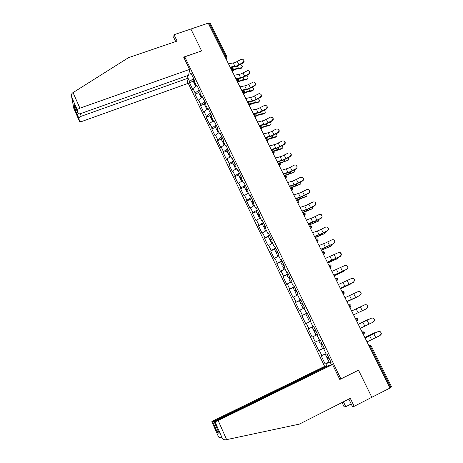 <?xml version="1.0" encoding="UTF-8"?>
<svg xmlns="http://www.w3.org/2000/svg" width="463" height="463" viewBox="0 0 463 463"><rect width="100%" height="100%" fill="white"/><g stroke="black" fill="none" stroke-linecap="round" stroke-linejoin="round"><path stroke-width="0.69" d="M187.544 81.841L324.731 366.592M348.83 399.077L352.372 406.392L354.172 406.306L371.841 397.295L358.472 370.087L340.855 378.838L339.605 379.064M340.855 378.838L184.725 56.816L184.442 58.772M331.467 364.827L330.385 362.593L331.086 362.402L326.965 353.894L326.282 354.114L323.654 348.691L324.279 348.355M326.884 366.025L325.83 363.843L325.165 364.028L329.019 361.933M326.062 353.668L321.183 355.769L325.165 364.028M321.831 355.555L319.273 350.26L318.637 350.485L324.054 347.881M319.499 340.102L314.684 342.29L318.637 350.485M315.309 342.035L312.768 336.78L312.16 337.052L317.566 334.483M313.619 326.34L308.236 328.927L312.16 337.052M308.838 328.626L306.321 323.411L305.73 323.73L301.841 315.668L307.235 313.162M307.154 312.988L301.841 315.668M302.42 315.326L299.92 310.152L299.358 310.511L295.498 302.513L300.886 300.047L299.48 300.863L301.048 304.104L302.466 303.311M300.742 299.746L295.498 302.513M296.054 302.131L293.577 296.997L293.033 297.402L289.207 289.468L293.513 287.523M294.375 286.609L289.207 289.468M289.734 289.039L287.28 283.952L286.759 284.392L282.968 276.527L286.938 274.75M288.067 273.575L282.968 276.527M283.472 276.052L281.035 271.005L280.537 271.492L276.776 263.684L281.99 261.034M281.805 260.646L276.776 263.684M277.256 263.175L274.837 258.163L274.368 258.69L270.629 250.946L274.518 249.256L275.792 248.232M275.589 247.821L270.629 250.946M271.087 250.396L268.69 245.425L268.239 245.992L264.535 238.306L268.413 236.645M269.431 235.094L264.535 238.306M264.969 237.716L262.59 232.785L262.162 233.393L258.487 225.765L262.359 224.133M263.314 222.471L258.487 225.765M258.904 225.134L256.543 220.243L256.137 220.892L252.485 213.321L256.352 211.713M257.249 209.947L252.879 212.656L252.485 213.321M252.879 212.656L250.541 207.8L250.153 208.483L246.53 200.977L250.39 199.391M251.23 197.516L246.906 200.271L246.53 200.977M246.906 200.271L244.58 195.455L244.215 196.179L240.627 188.73L244.481 187.168M245.263 185.188L240.974 187.984L240.627 188.73M240.974 187.984L238.671 183.209L238.329 183.967L234.764 176.577L238.613 175.031M239.336 172.954L235.094 175.795L234.764 176.577M235.094 175.795L232.808 171.055L232.484 171.848L228.942 164.51L232.785 162.993M233.456 160.817L229.254 163.694L228.942 164.51M229.254 163.694L226.986 158.988L226.685 159.822L223.172 152.541L227.009 151.048M227.622 148.773L223.467 151.69L223.172 152.541M223.467 151.69L221.21 147.02L220.926 147.888L217.442 140.665L221.273 139.195M221.835 136.816L217.714 139.78L217.442 140.665M217.714 139.78L215.48 135.144L215.214 136.041L211.759 128.876L215.579 127.429M216.088 124.958L212.013 127.956L211.759 128.876M212.013 127.956L209.791 123.355L209.548 124.292L206.116 117.18L209.93 115.75M210.387 113.186L206.353 116.225L206.116 117.18M206.353 116.225L204.148 111.658L203.923 112.625L200.514 105.564L204.328 104.163M204.733 101.501L200.734 104.58L200.514 105.564M200.734 104.58L198.546 100.049L198.338 101.05L194.958 94.041L198.76 92.658M199.119 89.909L195.154 93.022L194.958 94.041M195.154 93.022L192.99 88.526L192.799 89.562L189.442 82.605L193.239 81.245M193.546 78.403L189.622 81.552L189.442 82.605M189.622 81.552L188.111 78.421M189.309 71.146L190.854 74.34L191.653 74.491M323.654 348.691L324.326 348.454L320.24 340.016L319.586 340.282L316.981 334.905L317.63 334.622L313.578 326.253L312.947 326.565L310.366 321.235L310.986 320.9L306.969 312.606L306.361 312.965L303.803 307.681L304.399 307.299L300.412 299.069L299.833 299.474L297.292 294.231L297.865 293.808L293.912 285.648L293.357 286.099L290.839 280.896L291.383 280.428L287.465 272.331L286.933 272.829L284.432 267.666L284.959 267.157L281.07 259.13L280.561 259.662L278.084 254.546L278.581 253.99L274.727 246.027L274.241 246.611L271.787 241.536L272.261 240.934L268.436 233.039L267.973 233.659L265.536 228.624L265.988 227.987L262.191 220.151L261.757 220.81L259.338 215.816L259.766 215.139L256.004 207.366L255.588 208.072L253.186 203.112L253.597 202.395L249.858 194.686L249.47 195.427L247.086 190.513L247.474 189.755L243.769 182.104L243.399 182.885L241.038 178.012L241.397 177.213L237.722 169.626L237.374 170.448L235.03 165.609L235.372 164.77L231.726 157.246L231.402 158.103L229.075 153.299L229.393 152.431L225.776 144.96L225.469 145.857L223.166 141.093L223.467 140.185L219.873 132.771L219.589 133.703L217.303 128.974L217.581 128.031L214.022 120.681L213.75 121.647L211.481 116.954L211.741 115.976L208.205 108.678L207.962 109.685L205.711 105.032L205.948 104.013L202.441 96.773L202.215 97.809L199.981 93.196L200.201 92.143L196.723 84.961L196.515 86.031L194.298 81.453L194.495 80.365L191.045 73.241L190.854 74.34M324.135 348.054L319.273 350.26M317.583 334.529L312.768 336.78M316.981 334.905L317.618 334.599M310.453 321.415L306.321 323.411M312.947 326.565L313.59 326.276M304.012 308.109L299.92 310.152M306.361 312.965L307.015 312.699M297.622 294.914L293.577 296.997M299.833 299.474L300.493 299.231M291.285 281.822L287.28 283.952M293.357 286.099L294.022 285.879M285 268.835L281.035 271.005M286.933 272.829L287.61 272.632M278.767 255.958L274.837 258.163M280.561 259.662L281.249 259.494M272.58 243.173L268.69 245.425M274.241 246.611L274.935 246.466M266.445 230.499L262.59 232.785M267.973 233.659L268.673 233.537M260.351 217.917L256.543 220.243M261.757 220.81L262.463 220.712M254.314 205.439L250.541 207.8M255.588 208.072L256.305 207.991M248.318 193.054L244.58 195.455M249.47 195.427L250.194 195.374M242.369 180.767L238.671 183.209M243.399 182.885L244.128 182.856M236.471 168.578L232.808 171.055M237.374 170.448L238.115 170.436M230.615 156.482L226.986 158.988M231.402 158.103L232.148 158.109M224.804 144.479L221.21 147.02M225.469 145.857L226.228 145.886M219.04 132.563L215.48 135.144M219.589 133.703L220.353 133.755M213.316 120.745L209.791 123.355M213.75 121.647L214.519 121.717M207.638 109.013L204.148 111.658M207.962 109.685L208.738 109.772M202.001 97.369L198.546 100.049M202.215 97.809L202.997 97.924M196.41 85.817L192.99 88.526M196.515 86.031L197.302 86.164M224.995 56.804L225.828 56.509L209.345 23.445L208.518 23.723M209.345 23.445L210.381 23.596L226.801 56.509M184.725 56.816L201.636 50.93L190.878 29.024L208.228 23.15L390.002 388.029L371.841 397.295L358.518 370.18L339.801 379.475L332.567 364.537L218.16 420.514L226.627 439.636L225.875 439.792C224.329 439.983 223.091 439.375 222.159 437.957L215.04 421.845L218.16 420.514M390.789 387.421L370.522 346.758L371.343 346.283L391.582 386.86L389.921 387.861M330.744 361.696L325.83 363.843M330.385 362.593L330.999 362.228M308.236 328.927L313.642 326.38M243.648 59.982C244.418 61.099 244.227 62.106 243.058 63.003L242.797 62.644C244.308 61.122 244.163 59.947 242.357 59.114L241.148 59.368L235.065 62.598L228.496 63.83M242.797 62.644L236.703 65.879L230.14 67.135M231.697 67.442L236.541 66.429L243.058 63.003M241.813 67.673L241.258 68.298L235.702 69.242L232.073 71.013M232.137 70.492L235.864 68.703L241.831 67.656C242.82 66.539 242.352 65.491 240.424 64.502M194.813 84.498L195.183 83.282M194.79 83.832L194.286 83.409L194.755 82.397M193.025 80.799L193.887 79.115M189.593 69.409L79.92 108.174C78.345 108.805 77.535 109.511 77.489 110.287L78.021 113.296C78.311 113.944 79.242 114.025 80.828 113.533L188.638 75.209L189.593 69.409L183.637 57.111L201.584 50.947M77.489 110.304L71.678 97.126C71.157 95.326 71.418 93.943 72.454 92.982L128.54 57.643L177.097 41.074L174.019 34.731L173.718 37.497L175.685 41.554M174.019 34.731L190.878 29.024L201.602 50.855M78.918 118.314L79.428 121.15C79.7 121.763 80.608 121.833 82.154 121.347L187.243 83.676L188.152 78.16L81.291 116.259C79.758 116.879 78.965 117.556 78.918 118.296L74.844 109.06L76.401 109.615M187.006 75.787L188.152 78.16M74.184 104.597L78.021 113.296M226.627 439.636L299.358 424.12L350.306 398.33L354.172 406.306M327.208 366.326L327.046 365.984L323.579 366.893L214.143 420.352L211.828 421.66L212.667 421.706L215.689 420.416L215.856 420.78M327.046 365.984L215.689 420.416M351.191 403.95L345.768 406.711L344.102 406.792L342.041 402.515M343.407 401.82L345.768 406.711M332.567 364.537L328.904 365.498L214.149 421.793L215.04 421.845L222.159 437.957M358.13 370.261L358.518 370.18M223.519 439.346L223.102 439.248M217.917 430.324L217.616 432.94L212.667 421.706L217.604 432.905M214.149 421.793L218.93 432.616M249.383 71.371C250.165 72.494 249.968 73.507 248.799 74.404L248.538 74.068C250.095 72.436 249.893 71.25 247.931 70.503L240.766 73.993L234.209 75.301M248.538 74.068L242.421 77.298L235.864 78.629M236.113 79.127L242.247 77.83L248.799 74.404M255.159 82.842C255.952 83.977 255.761 84.995 254.581 85.892L254.332 85.574C255.923 83.82 255.657 82.628 253.516 81.986L246.513 85.476L239.967 86.859M254.332 85.574L248.18 88.803L241.634 90.21M241.871 90.684L247.994 89.318L254.581 85.892M260.982 94.4C261.786 95.546 261.595 96.57 260.403 97.473L260.165 97.166C261.798 95.274 261.45 94.082 259.124 93.584L252.3 97.039L245.766 98.503M260.165 97.166L253.979 100.396L247.45 101.877M247.676 102.329L253.788 100.899L260.403 97.473M266.844 106.044C267.66 107.202 267.469 108.232 266.271 109.135L266.04 108.851C267.707 106.797 267.278 105.61 264.755 105.298L258.14 108.695L251.612 110.24M266.04 108.851L259.83 112.075L253.307 113.638M253.521 114.066L259.627 112.561L266.271 109.135M272.753 117.776C273.587 118.945 273.396 119.981 272.186 120.889L271.966 120.623C273.645 118.389 273.135 117.226 270.427 117.133L264.014 120.444L257.503 122.064M271.966 120.623L265.721 123.847L259.211 125.49M259.413 125.895L265.507 124.316L272.186 120.889M237.982 81.731L241.53 80.041L247.445 78.936L246.866 79.567L241.362 80.568L237.808 82.287M246.866 79.567L247.445 78.936C248.469 77.952 248.093 76.91 246.316 75.81M200.363 95.968L200.751 94.788M200.369 95.297L199.837 94.886L200.323 93.902M198.563 92.247L199.455 90.598M253.122 90.291L252.509 90.916L247.057 91.975L243.706 93.59M243.891 93.046L247.242 91.46L253.099 90.297C254.146 89.428 253.857 88.404 252.219 87.218M205.954 107.532L206.365 106.386M206 106.837L205.433 106.449L205.931 105.489M204.142 103.776L205.057 102.173M258.84 101.733L258.192 102.352L252.804 103.463L249.679 104.962M250.194 104.268L252.989 102.971L258.794 101.75C259.859 100.98 259.645 99.973 258.151 98.723M211.591 119.176L212.019 118.071M211.678 118.464L211.07 118.1L211.585 117.168M209.762 115.397L210.706 113.834M264.593 113.261L263.922 113.875L258.586 115.044L256.12 116.196M256.195 115.756L258.788 114.569L264.529 113.285C265.606 112.602 265.467 111.618 264.107 110.327M217.269 130.913L217.72 129.843M217.407 130.178L216.748 129.837L217.326 128.888M215.422 127.105L216.395 125.589M270.398 124.883L269.692 125.485L264.419 126.712L262.174 127.747M262.133 127.394L264.628 126.249L270.311 124.9C271.387 124.31 271.318 123.349 270.097 122.035M222.987 142.743L223.461 141.707M223.195 141.973L222.471 141.666L223.357 140.509M221.129 138.9L222.13 137.43M278.703 129.599C279.53 130.705 279.386 131.724 278.275 132.661L278.06 132.412C279.583 130.034 278.969 128.911 276.208 129.055L269.941 132.279L263.441 133.975M277.933 132.487L271.659 135.711L265.16 137.43M265.351 137.812L271.434 136.163L278.147 132.736M276.237 136.585L275.531 137.175L268.407 139.322M267.394 137.314L268.256 139.045L272.991 137.262L276.162 136.608C277.21 136.076 277.192 135.15 276.116 133.836M228.751 154.659L229.249 153.658M229.046 153.855L228.236 153.583L229.341 152.321M226.882 150.788L227.912 149.364M284.693 141.504C285.492 142.5 285.422 143.484 284.496 144.444L284.149 144.676L284.288 144.213C285.532 141.834 284.838 140.758 282.204 140.983L275.913 144.207L269.425 145.984M283.946 144.444L277.644 147.662L271.156 149.468M271.335 149.821L277.406 148.096L284.149 144.676M282.123 148.38L281.44 148.947L274.316 151.175M273.373 149.294L274.177 150.915L276.44 149.885L282.077 148.391C283.072 147.905 283.101 147.02 282.17 145.735M234.562 166.668L235.082 165.708M234.961 165.812L234.046 165.598L235.175 164.371M232.675 162.768L233.734 161.384M235.343 164.718L235.181 165.239M290.729 153.502C291.499 154.399 291.499 155.336 290.735 156.303L290.203 156.702L290.538 156.089C291.522 153.739 290.764 152.709 288.252 153.004L281.926 156.222L275.45 158.086M290.006 156.488L283.669 159.706L277.198 161.593M277.366 161.928L283.425 160.123L290.203 156.702M288.055 160.267L280.277 163.115M279.397 161.373L280.144 162.878L288.038 160.273C288.976 159.828 289.051 158.983 288.252 157.738M240.419 178.77L241.194 177.67M240.963 177.844L239.903 177.699L241.055 176.507M238.514 174.84L239.602 173.503M241.211 176.831L240.951 177.225L241.333 177.352M296.806 165.586L296.986 168.248L296.117 168.63L296.8 168.052C297.553 165.748 296.737 164.77 294.346 165.117L287.992 168.335L281.527 170.286M296.117 168.63L289.745 171.848L283.287 173.822M283.443 174.123L289.491 172.248L296.303 168.827M294.022 172.259L286.279 175.147M285.301 175.361L288.437 173.885L294.046 172.242C294.925 171.837 295.035 171.032 294.375 169.84M246.316 190.964L247.439 189.691M247.068 189.94L245.801 189.899L246.982 188.742M244.4 187.006L245.517 185.715M247.126 189.043L246.854 189.419L247.352 189.512M300.672 177.508C302.947 177.121 303.809 178.047 303.259 180.286L302.27 180.865L303.086 180.113C303.635 177.873 302.767 176.941 300.493 177.329L294.098 180.541L287.65 182.572M302.27 180.865L295.869 184.083L289.427 186.138M289.566 186.415L295.602 184.459L302.449 181.039M300.024 184.361L291.221 187.833M290.359 188.007L294.503 186.028L300.099 184.303C300.921 183.933 301.066 183.18 300.528 182.046M252.26 203.251L253.417 202.03M253.336 202.082L251.75 202.192L252.954 201.075M250.333 199.264L251.478 198.025M253.087 201.347L252.804 201.712L253.296 201.775M309.081 190.027L309.55 192.434L308.474 193.198L309.382 192.284C309.764 190.102 308.862 189.217 306.68 189.633L300.255 192.845L293.82 194.964M308.474 193.198L302.044 196.41L295.614 198.558M295.735 198.806L301.766 196.775L308.642 193.355M306.066 196.549L296.551 200.438M296.453 200.248L300.62 198.262L306.199 196.457C306.963 196.121 307.137 195.415 306.714 194.35M258.256 215.642L259.436 214.467M259.402 214.386L257.741 214.583L258.973 213.507M256.311 211.62L257.486 210.428M259.095 213.756L258.8 214.097L259.28 214.143M315.274 202.377L315.87 204.692L314.73 205.63L315.714 204.559C315.945 202.441 315.019 201.602 312.919 202.036L306.465 205.242L300.041 207.447M314.73 205.63L308.26 208.836L301.847 211.07M301.957 211.296L307.97 209.183L314.886 205.763M312.155 208.836L302.686 212.754M302.599 212.586L306.778 210.59L312.346 208.703L312.936 206.764M264.292 228.126L265.507 226.997M265.421 226.824L263.783 227.073L265.039 226.031M262.33 224.075L263.54 222.929M265.149 226.251L264.848 226.581L265.316 226.604M321.501 214.815L322.213 217.066L321.033 218.16L322.069 216.95C322.184 214.896 321.235 214.091 319.21 214.531L312.716 217.737L306.315 220.035M321.033 218.16L314.533 221.36L308.132 223.687M308.231 223.884L314.232 221.684L321.177 218.27M318.289 221.216L308.867 225.163M308.792 225.018L318.538 221.048L319.186 219.283M270.38 240.708L271.625 239.631M272.117 243.445L272.557 243.127M271.492 239.354L269.871 239.655L271.156 238.659M268.401 236.622L269.64 235.534M271.249 238.85L270.936 239.163L271.399 239.157M327.752 227.345L328.603 229.544L327.382 230.782L328.464 229.451C328.481 227.455 327.509 226.679 325.547 227.13L319.024 230.337L312.635 232.721M327.382 230.782L320.853 233.989L314.464 236.402M314.551 236.57L320.541 234.29L327.52 230.875M324.465 233.693L315.1 237.675M315.037 237.548L324.783 233.491L325.472 231.905M276.515 253.388L277.794 252.364M278.113 256.323L278.726 255.877M277.609 251.988L276.006 252.341L277.32 251.38M277.401 251.554L277.077 251.843L277.528 251.82M334.014 239.956L335.027 242.137L333.788 243.509L334.899 242.068C334.83 240.118 333.846 239.371 331.936 239.828L325.379 243.029L319.001 245.512M333.788 243.509L320.847 249.216M320.923 249.36L333.916 243.584M330.686 246.264L321.38 250.28M321.328 250.176L331.074 246.027L331.786 244.643M282.696 266.173L284.01 265.201M284.218 269.269L284.948 268.725M283.778 264.714L282.193 265.125L283.53 264.211M280.694 262.023L282.193 265.125M283.599 264.35L283.269 264.628L283.709 264.576M340.276 252.648L341.491 254.847L340.241 256.34L341.376 254.795C341.237 252.896 340.241 252.173 338.372 252.63L325.425 258.4M340.241 256.34L327.289 262.139M327.341 262.249L340.357 256.392M336.954 258.933L327.711 262.99M327.671 262.903L337.417 258.661L338.123 257.492M288.929 279.056L290.278 278.141M290.475 282.251L291.221 281.683M289.988 277.551L288.426 278.014L289.792 277.14M286.91 274.877L288.241 273.94M289.85 277.256L289.508 277.511L289.936 277.435M346.503 265.444L348.002 267.672L346.746 269.275L347.898 267.637C347.701 265.774 346.689 265.073 344.866 265.531L331.896 271.393M346.746 269.275L333.777 275.161M333.817 275.248L346.856 269.304M343.268 271.7L334.089 275.798M334.06 275.734L343.806 271.399L344.484 270.456M295.215 292.043L296.592 291.181M297.113 295.174L297.541 294.74M296.256 290.486L294.711 291.007L296.106 290.174M293.177 287.83L294.543 286.95M296.146 290.26L295.793 290.504L296.216 290.399M352.661 278.356C353.894 278.61 354.531 279.357 354.565 280.601L353.402 282.314L354.473 280.595C354.224 278.767 353.2 278.084 351.411 278.541L338.424 284.49M353.31 282.308L340.317 288.293M340.346 288.345L353.402 282.314M349.629 284.566L340.525 288.709M340.502 288.663L350.248 284.236L350.856 283.547M301.546 305.14L302.958 304.33M303.983 308.051L303.109 308.364L303.913 307.907M302.57 303.525L301.048 304.104M302.495 303.375L302.131 303.595L302.542 303.468M358.732 291.453C360.22 291.453 361.03 292.188 361.175 293.652L359.919 295.452L361.094 293.664C360.799 291.869 359.768 291.198 358.009 291.649L345.004 297.697M359.919 295.452L346.909 301.529M346.92 301.552L360.006 295.435M356.041 297.53L348.963 300.788L357.199 296.777M307.93 318.336L309.377 317.583M310.366 321.241L310.968 320.871M308.937 316.669L307.432 317.305L308.885 316.559M305.858 314.053L307.293 313.283M308.896 316.588L308.52 316.79L308.919 316.64M346.995 301.702L348.946 300.776L347.007 301.72M353.558 314.875L366.586 308.705L367.767 306.847C367.431 305.076 366.395 304.417 364.659 304.868L351.637 311.014M364.78 304.816C366.499 304.405 367.518 305.071 367.836 306.807L366.708 308.642M315.847 330.941L314.371 331.641L315.847 330.941M314.371 331.641L315.969 334.946L317.456 334.257M315.349 329.916L313.873 330.617L315.349 329.916M312.282 327.324L313.752 326.606M360.26 328.331L373.305 322.063L374.492 320.141C374.121 318.399 373.08 317.751 371.361 318.197L358.321 324.436M358.31 324.407L371.424 318.139C373.143 317.693 374.185 318.341 374.55 320.083L373.925 321.617M368.594 319.464L358.223 324.239M358.235 324.256L367.981 319.563M322.323 344.304L320.865 345.068L322.375 344.414M322.468 348.384L323.99 347.759M322.358 344.385L321.959 344.547L322.335 344.339M320.355 344.021L321.872 343.378M319.58 340.276L320.257 340.045M320.246 340.021L319.916 340.149M367.02 341.897L380.082 335.525L381.269 333.551C380.87 331.826 379.822 331.19 378.121 331.63L365.064 337.967M365.035 337.909L378.173 331.554C379.874 331.109 380.922 331.751 381.321 333.47L381.014 334.662M375.568 332.758L373.815 333.129L364.85 337.539M364.873 337.579L374.613 332.787M328.846 357.783L327.41 358.605L328.95 357.997M328.921 357.94L328.51 358.078L328.875 357.841M326.895 357.534L328.446 356.95M326.091 353.726L325.286 354.212L326.166 353.877M226.042 58.911L225.828 56.509L226.847 56.602L226.714 57.939L225.799 58.419M368.953 345.78L369.381 345.572L370.522 346.758L369.653 347.181M226.957 57.354L226.314 59.449M231.789 70.44L231.593 68.067L230.881 67.529L230.418 67.691M232.71 68.906L231.552 69.971M237.577 82.055L237.762 81.459L237.351 81.61M243.405 93.763L243.607 93.185L243.197 93.335M249.285 105.558L249.493 104.997L249.082 105.153M255.206 117.446L255.426 116.907L255.015 117.064M261.173 129.426L261.404 128.905L260.993 129.067L262.046 127.169M265.855 138.831L266.271 138.668L267.105 139.311L267.44 140.989L267.018 141.163L268.071 139.253M267.186 141.499L268.164 140.115M271.92 151.002L272.337 150.84L273.187 151.511L273.517 153.166L273.095 153.351L274.148 151.43M273.251 153.67L274.235 152.315M278.031 163.271L278.448 163.103L279.316 163.809L279.646 165.436L279.212 165.644M279.363 165.933L280.352 164.614M284.195 175.639L284.612 175.465L285.497 176.2L285.827 177.809L285.387 178.024M285.521 178.296L286.516 177.005M290.405 188.1L290.822 187.932L291.725 188.696L292.049 190.281L291.603 190.507M291.725 190.756L292.732 189.5M296.661 200.664L297.078 200.491L298.004 201.289L298.328 202.846L297.871 203.095M297.981 203.315L298.994 202.099M302.97 213.327L303.387 213.154L304.33 213.981L304.654 215.521L304.191 215.775M304.289 215.972L305.308 214.797M309.33 226.094L309.747 225.915L310.708 226.777L311.032 228.294L310.557 228.56M310.644 228.734L311.668 227.599M315.743 238.966L316.16 238.781L317.143 239.678L317.462 241.171L316.981 241.449M317.051 241.599L318.081 240.505M322.207 251.936L322.624 251.75L323.625 252.682L323.944 254.152L323.452 254.442M323.515 254.563L324.546 253.521M328.718 265.015L329.141 264.83L330.16 265.791L330.478 267.244L329.98 267.545M330.026 267.637L331.057 266.642M335.287 278.199L335.71 278.008L336.746 279.01L337.064 280.439L336.56 280.752M336.589 280.815L337.625 279.878M341.914 291.493L342.331 291.302L343.39 292.338L343.708 293.745L343.193 294.063M343.21 294.103L344.24 293.218M348.587 304.897L350.213 304.747L350.942 305.383L350.404 307.16L349.878 307.49L350.913 306.674M355.324 318.411L355.746 318.214L355.318 318.399M356.591 320.957L357.158 320.685L357.691 318.909L356.99 318.278L355.746 318.214L356.846 319.32L357.158 320.685L356.626 321.027M362.112 332.04L362.535 331.838L362.089 332M363.391 334.61L363.964 334.327L364.491 332.544L363.82 331.919L362.535 331.838L363.652 332.984L363.964 334.327L363.42 334.674M371.343 346.283L370.707 345.676L368.918 345.711M238.509 80.545L237.762 81.459L237.397 79.711L236.662 79.161L236.211 79.323M244.348 92.27L243.607 93.185L243.249 91.448L242.496 90.881L242.051 91.043M250.234 104.094L249.493 104.997L249.146 103.272L248.371 102.693L247.936 102.855M256.166 116.005L255.426 116.907L255.084 115.194L254.291 114.593L253.863 114.755M262.139 128.014L261.404 128.905L261.074 127.203L260.252 126.59L259.841 126.746M349.849 307.42L350.404 307.16L350.092 305.777L349.009 304.7M357.633 320.24L357.048 320.824M234.944 66.348L233.3 63.066M238.966 64.832L237.322 61.55M237.363 66.105L238.352 68.084M241.015 68.35L241.588 67.714M232.467 67.314L233.653 69.687M71.696 97.172L73.825 108.44L79.428 121.15M74.844 109.06L73.877 103.903M73.021 92.583L79.92 108.174M80.168 113.73L81.291 116.259M211.828 421.66L218.629 437.101L222.136 437.917M219.202 433.235L217.616 432.94M240.656 77.784L239.006 74.474M244.69 76.245L243.034 72.946M246.414 89.301L244.753 85.973M250.454 87.744L248.787 84.416M252.219 100.911L250.541 97.554M256.265 99.337L254.586 95.98M258.07 112.613L256.375 109.227M262.122 111.01L260.432 107.636M263.962 124.397L262.255 120.988M268.025 122.776L266.318 119.373M243.069 77.506L244.018 79.399M246.663 79.607L247.242 78.982M238.179 78.762L239.313 81.031M248.822 88.994L249.725 90.794M252.352 90.951L252.937 90.331M243.932 90.291L245.014 92.455M254.615 100.564L255.478 102.282M258.082 102.375L258.678 101.773M249.731 101.912L250.755 103.972M260.455 112.225L261.271 113.852M263.852 113.886L264.46 113.296M255.57 113.626L256.548 115.576M266.341 123.974L267.11 125.514M269.674 125.485L270.288 124.906M261.462 125.421L262.376 127.267M269.9 136.278L268.181 132.84M273.969 134.635L272.25 131.203M272.267 135.815L272.991 137.262M275.531 137.175L276.162 136.608M275.884 148.247L274.148 144.786M279.959 146.58L278.228 143.125M278.24 147.749L278.917 149.098M281.44 148.947L282.077 148.391M281.909 160.308L280.167 156.818M286.001 158.624L284.253 155.14M284.265 159.77L284.89 161.026M287.39 160.811L288.038 160.273M287.986 172.468L286.232 168.949M292.084 170.754L290.324 167.247M290.33 171.889L290.909 173.046M293.386 172.768L294.046 172.242M285.468 173.538L286.157 174.927M294.115 184.72L292.344 181.172M298.213 182.983L296.442 179.447M296.447 184.1L296.974 185.159M299.428 184.818L300.099 184.303M291.586 185.802L292.217 187.075M300.284 197.064L298.502 193.493M304.394 195.311L302.605 191.746M302.605 196.405L303.086 197.365M305.516 196.954L306.199 196.457M297.75 198.164L298.328 199.316M306.506 209.513L304.706 205.913M310.627 207.731L308.821 204.137M308.815 208.813L309.249 209.67M311.657 209.189L312.346 208.703M303.965 210.624L304.48 211.649M312.78 222.055L310.962 218.426M316.9 220.249L315.089 216.632M315.077 221.314L315.453 222.066M317.838 221.522L318.538 221.048M310.233 223.178L310.685 224.086M319.1 234.695L317.271 231.043M323.232 232.872L321.403 229.22M321.386 233.913L321.71 234.562M324.071 233.948L324.783 233.491M316.547 235.835L316.935 236.616M325.466 247.439L323.625 243.752M329.61 245.587L327.763 241.912M327.746 246.611L328.018 247.155M330.35 246.472L331.074 246.027M322.914 248.596L323.238 249.244M331.89 260.287L330.032 256.571M336.04 258.412L334.176 254.702M334.159 259.413L334.373 259.847M336.682 259.089L337.417 258.661M329.326 261.456L329.587 261.977M338.36 273.234L336.491 269.489M342.522 271.335L340.646 267.597M340.618 272.319L340.78 272.643M343.066 271.81L343.806 271.399M335.797 274.414L335.988 274.808M344.889 286.29L343.002 282.511M349.05 284.363L347.163 280.595M349.496 284.635L350.248 284.236M351.463 299.451L349.565 295.643M355.636 297.495L353.732 293.698M355.978 297.559L356.741 297.177M358.096 312.716L356.18 308.879M362.28 310.737L360.359 306.905M364.78 326.091L362.847 322.219M368.97 324.083L367.037 320.222M371.523 339.576L369.572 335.675M375.719 337.539L373.768 333.649M232.548 68.038L231.112 67.448M232.015 70.897L232.6 68.142M238.347 79.665L236.906 79.075M237.762 82.431L238.399 79.763M244.192 91.385L242.739 90.794M243.55 94.047L244.244 91.477M250.084 103.197L248.619 102.607M249.378 105.749L250.13 103.284M256.022 115.096L254.546 114.506M255.252 117.544L256.068 115.183M262.006 127.093L260.513 126.497M268.036 139.178L266.532 138.582M274.113 151.36L272.597 150.759M280.237 163.642L278.767 163.022M279.201 165.615L279.646 165.436L280.271 163.705M286.412 176.015L285.04 175.373M285.37 177.995L285.827 177.809L286.441 176.073M292.633 188.493L291.36 187.833M291.586 190.472L292.049 190.281L292.662 188.545M298.907 201.064L297.721 200.398M297.848 203.049L298.328 202.846L298.93 201.11M305.227 213.738L304.122 213.067M304.168 215.729L304.654 215.521L305.25 213.779M311.599 226.517L310.569 225.84M310.534 228.508L311.032 228.294L311.622 226.552M318.023 239.394L317.062 238.723M316.952 241.397L317.462 241.171L318.04 239.423M323.423 254.384L323.944 254.152L324.517 252.404L323.596 251.716M331.033 265.467L330.177 264.807M329.951 267.481L330.478 267.244L331.039 265.49M336.526 280.688L337.064 280.439L337.62 278.68L336.809 278.014M344.252 291.968L343.482 291.325M343.158 293.999L343.708 293.745L344.258 291.979M241.831 67.656L241.258 68.298M194.715 84.289L195.716 86.367M192.926 80.591L194.286 83.409M78.918 118.296L74.856 109.077M74.919 109.158L73.999 104.204M71.678 97.126L77.489 110.287M219.149 433.136L217.587 432.847M200.271 95.772L201.301 97.913M198.465 92.044L199.837 94.886M253.099 90.297L252.509 90.916M205.861 107.341L206.932 109.546M204.05 103.585L205.433 106.449M258.794 101.75L258.192 102.352M211.504 118.997L212.604 121.271M209.675 115.218L211.07 118.1M264.529 113.285L263.922 113.875M217.188 130.745L218.316 133.089M215.341 126.931L216.748 129.837M270.311 124.9L269.692 125.485M222.911 142.581L224.075 144.988M221.054 138.738L222.471 141.666M228.681 154.509L229.879 156.986M226.806 150.637L228.236 153.583M234.492 166.524L235.731 169.076M232.605 162.623L234.046 165.598M240.355 178.637L241.622 181.259M238.451 174.707L239.903 177.699M246.258 190.843L247.56 193.54M244.342 186.878L245.801 189.899M252.208 203.141L253.55 205.913M250.275 199.148L251.75 202.192M258.204 215.538L259.581 218.386M256.259 211.516L257.741 214.583M264.251 228.033L265.664 230.962M262.289 223.982L263.783 227.073M270.34 240.627L271.793 243.631M268.366 236.541L269.871 239.655M276.48 253.319L277.974 256.404M274.49 249.204L276.006 252.341M282.673 266.115L284.201 269.275M288.906 279.01L290.457 282.21M286.886 274.825L288.426 278.014M295.197 292.008L296.754 295.238M293.154 287.789L294.711 291.007M301.535 305.117L303.109 308.364M307.924 318.324L309.51 321.6M305.852 314.036L307.432 317.305M312.276 327.318L313.873 330.617M320.865 345.068L322.474 348.402M318.758 340.71L320.361 344.032M327.41 358.605L329.037 361.962M325.286 354.212L326.907 357.558"/></g></svg>

